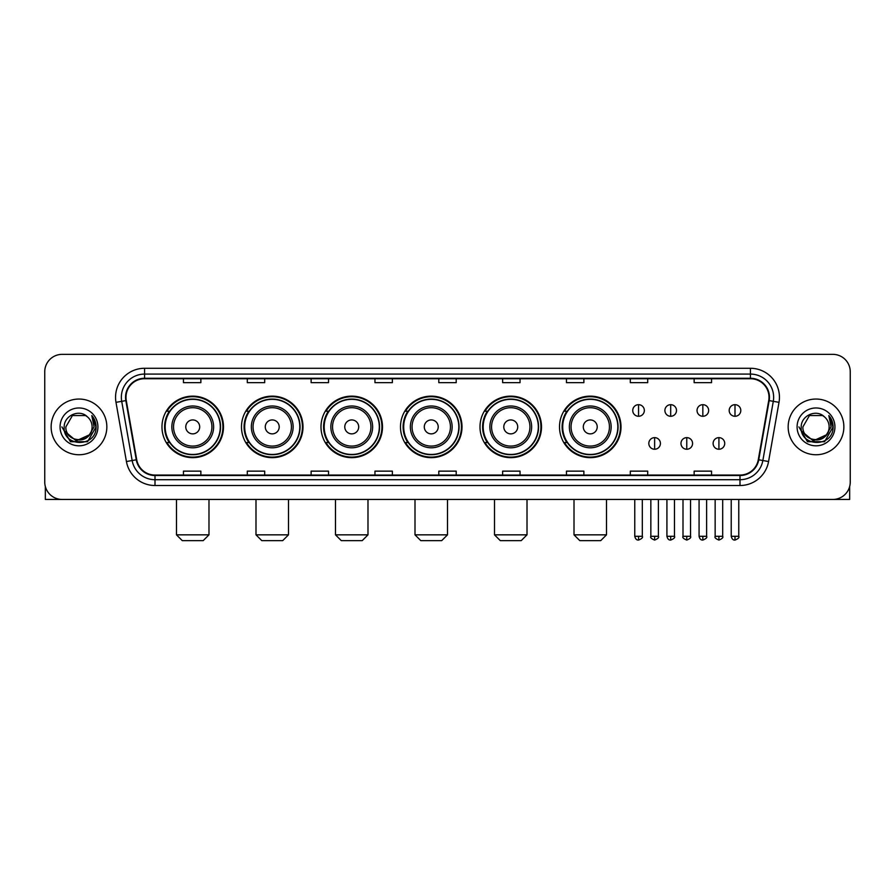 <?xml version="1.0" encoding="UTF-8"?>
<svg xmlns="http://www.w3.org/2000/svg" width="895" height="895" viewBox="0 0 895 895"><rect width="100%" height="100%" fill="white"/><g stroke="black" fill="none" stroke-linecap="round" stroke-linejoin="round"><path stroke-width="1.34" d="M559.509 426.904A30.754 30.754 0 0 0 590.264 457.658A30.754 30.754 0 0 0 621.018 426.904A30.754 30.754 0 0 0 590.264 396.138A30.754 30.754 0 0 0 559.509 426.904M480 426.904A30.754 30.754 0 0 0 510.754 457.658A30.754 30.754 0 0 0 541.509 426.904A30.754 30.754 0 0 0 510.754 396.138A30.754 30.754 0 0 0 480 426.904M400.49 426.904A30.754 30.754 0 0 0 431.256 457.658A30.754 30.754 0 0 0 462.01 426.904A30.754 30.754 0 0 0 431.256 396.138A30.754 30.754 0 0 0 400.49 426.904M320.992 426.904A30.754 30.754 0 0 0 351.746 457.658A30.754 30.754 0 0 0 382.501 426.904A30.754 30.754 0 0 0 351.746 396.138A30.754 30.754 0 0 0 320.992 426.904M241.482 426.904A30.754 30.754 0 0 0 272.237 457.658A30.754 30.754 0 0 0 303.002 426.904A30.754 30.754 0 0 0 272.237 396.138A30.754 30.754 0 0 0 241.482 426.904M161.973 426.904A30.754 30.754 0 0 0 192.738 457.658A30.754 30.754 0 0 0 223.493 426.904A30.754 30.754 0 0 0 192.738 396.138A30.754 30.754 0 0 0 161.973 426.904M169.356 442.566A28.148 28.148 0 0 1 169.356 411.23M248.855 442.566A28.148 28.148 0 0 1 248.855 411.23M328.364 442.566A28.148 28.148 0 0 1 328.364 411.23M407.874 442.566A28.148 28.148 0 0 1 407.874 411.23M487.372 442.566A28.148 28.148 0 0 1 487.372 411.23M566.882 442.566A28.148 28.148 0 0 1 566.882 411.23M44.75 371.772L44.75 482.025A17.408 17.408 0 0 0 62.158 499.444L832.842 499.444A17.408 17.408 0 0 0 850.25 482.025L850.25 371.772A17.408 17.408 0 0 0 832.842 354.353L62.158 354.353A17.408 17.408 0 0 0 44.75 371.772L44.75 482.025M51.138 426.904A27.857 27.857 0 0 0 78.995 454.75A27.857 27.857 0 0 0 106.841 426.904A27.857 27.857 0 0 0 78.995 399.047A27.857 27.857 0 0 0 51.138 426.904A27.857 27.857 0 0 0 78.995 454.75A27.857 27.857 0 0 0 106.841 426.904A27.857 27.857 0 0 0 78.995 399.047A27.857 27.857 0 0 0 51.138 426.904M788.159 426.904A27.857 27.857 0 0 0 816.005 454.75A27.857 27.857 0 0 0 843.862 426.904A27.857 27.857 0 0 0 816.005 399.047A27.857 27.857 0 0 0 788.159 426.904A27.857 27.857 0 0 0 816.005 454.75A27.857 27.857 0 0 0 843.862 426.904A27.857 27.857 0 0 0 816.005 399.047A27.857 27.857 0 0 0 788.159 426.904M125.994 397.302A18.571 18.571 0 0 1 144.565 378.73L750.435 378.73A18.571 18.571 0 0 1 768.727 400.524L758.289 459.717A18.571 18.571 0 0 1 739.997 475.066L155.003 475.066A18.571 18.571 0 0 1 136.711 459.717L126.273 400.524A18.571 18.571 0 0 1 125.994 397.302M125.535 397.302A19.03 19.03 0 0 0 125.826 400.602L136.264 459.795A19.03 19.03 0 0 0 155.003 475.525L739.997 475.525A19.03 19.03 0 0 0 758.736 459.795L769.174 400.602A19.03 19.03 0 0 0 750.435 378.272L144.565 378.272A19.03 19.03 0 0 0 125.535 397.302M115.992 402.336A29.02 29.02 0 0 1 144.565 368.281L750.435 368.281A29.02 29.02 0 0 1 779.008 402.336L768.57 461.529A29.02 29.02 0 0 1 739.997 485.515L155.003 485.515A29.02 29.02 0 0 1 126.43 461.529L115.992 402.336L121.709 401.329A23.214 23.214 0 0 1 144.565 374.088L750.435 374.088A23.214 23.214 0 0 1 773.291 401.329L762.853 460.522A23.214 23.214 0 0 1 739.997 479.709L155.003 479.709A23.214 23.214 0 0 1 132.147 460.522L121.709 401.329A23.214 23.214 0 0 1 121.351 397.302M832.842 354.353L62.158 354.353M62.158 499.444L832.842 499.444M850.25 482.025L850.25 371.772M758.736 459.795L762.853 460.522L773.291 401.329L779.008 402.336M438.796 378.73L438.796 382.657L456.204 382.657L456.204 378.73M374.96 378.73L374.96 382.657L392.368 382.657L392.368 378.73M311.124 378.73L311.124 382.657L328.532 382.657L328.532 378.73M247.288 378.73L247.288 382.657L264.696 382.657L264.696 378.73M183.453 378.73L183.453 382.657L200.86 382.657L200.86 378.73M502.632 378.73L502.632 382.657L520.04 382.657L520.04 378.73M566.468 378.73L566.468 382.657L583.876 382.657L583.876 378.73M630.304 378.73L630.304 382.657L647.712 382.657L647.712 378.73M694.14 378.73L694.14 382.657L711.547 382.657L711.547 378.73M456.204 475.066L456.204 471.139L438.796 471.139L438.796 475.066M392.368 475.066L392.368 471.139L374.96 471.139L374.96 475.066M328.532 475.066L328.532 471.139L311.124 471.139L311.124 475.066M264.696 475.066L264.696 471.139L247.288 471.139L247.288 475.066M200.86 475.066L200.86 471.139L183.453 471.139L183.453 475.066M520.04 475.066L520.04 471.139L502.632 471.139L502.632 475.066M583.876 475.066L583.876 471.139L566.468 471.139L566.468 475.066M647.712 475.066L647.712 471.139L630.304 471.139L630.304 475.066M711.547 475.066L711.547 471.139L694.14 471.139L694.14 475.066M89.041 435.328C82.083 444.737 65.19 438.718 65.872 426.904C65.066 443.819 92.912 443.819 92.107 426.904C92.912 443.819 65.066 443.819 65.872 426.904L72.428 415.537L85.551 415.537L87.587 416.992C79.532 408.556 64.037 415.504 64.183 426.904C62.706 447.142 95.53 447.679 96.067 427.877L96.089 426.904C96.045 422.597 94.613 418.815 91.805 415.56L94.064 426.904L89.041 435.328A13.112 13.112 0 0 0 92.107 426.904C92.912 443.819 65.066 443.819 65.872 426.904L72.428 415.537M92.107 426.904A13.112 13.112 0 0 0 87.587 416.992M89.88 434.623L76.198 440.832L64.585 431.155M60.066 426.904A18.918 18.918 0 0 0 78.995 445.822A18.918 18.918 0 0 0 97.913 426.904A18.918 18.918 0 0 0 78.995 407.975A18.918 18.918 0 0 0 60.066 426.904M91.805 415.56L96.089 427.396L95.295 421.713L96.089 427.396L95.295 421.713L96.089 427.396L91.928 415.705L96.089 427.396L91.928 415.705L96.089 426.904L87.542 441.716L70.436 441.716L61.889 426.904M91.928 415.705L96.089 427.407M45.332 486.488L45.332 499.444L112.647 499.444M203.176 540.647L182.289 540.647L176.483 534.841L208.982 534.841L203.176 540.647M199.697 426.904A6.959 6.959 0 0 0 192.738 419.934A6.959 6.959 0 0 0 185.768 426.904A6.959 6.959 0 0 0 192.738 433.862A6.959 6.959 0 0 0 199.697 426.904M213.625 426.904A20.887 20.887 0 0 0 192.738 406.006A20.887 20.887 0 0 0 171.84 426.904A20.887 20.887 0 0 0 192.738 447.791A20.887 20.887 0 0 0 213.625 426.904A20.887 20.887 0 0 1 192.738 447.791A20.887 20.887 0 0 1 171.84 426.904M220.304 426.904A27.566 27.566 0 0 0 192.738 399.338A27.566 27.566 0 0 0 165.172 426.904A27.566 27.566 0 0 0 192.738 454.459A27.566 27.566 0 0 0 220.304 426.904M222.911 426.904A30.173 30.173 0 0 1 166.94 442.566L169.737 442.566A27.823 27.823 0 0 0 211.142 447.757A27.823 27.823 0 0 0 211.142 406.039A27.823 27.823 0 0 0 169.737 411.23L166.94 411.23A30.173 30.173 0 0 1 222.911 426.904M282.686 540.647L261.799 540.647L255.992 534.841L288.492 534.841L282.686 540.647M279.206 426.904A6.959 6.959 0 0 0 272.237 419.934A6.959 6.959 0 0 0 265.278 426.904A6.959 6.959 0 0 0 272.237 433.862A6.959 6.959 0 0 0 279.206 426.904M293.135 426.904A20.887 20.887 0 0 0 272.237 406.006A20.887 20.887 0 0 0 251.35 426.904A20.887 20.887 0 0 0 272.237 447.791A20.887 20.887 0 0 0 293.135 426.904A20.887 20.887 0 0 1 272.237 447.791A20.887 20.887 0 0 1 251.35 426.904M299.803 426.904A27.566 27.566 0 0 0 272.237 399.338A27.566 27.566 0 0 0 244.671 426.904A27.566 27.566 0 0 0 272.237 454.459A27.566 27.566 0 0 0 299.803 426.904M302.42 426.904A30.173 30.173 0 0 1 246.449 442.566L249.246 442.566A27.823 27.823 0 0 0 290.651 447.757A27.823 27.823 0 0 0 290.651 406.039A27.823 27.823 0 0 0 249.246 411.23L246.449 411.23A30.173 30.173 0 0 1 302.42 426.904M362.195 540.647L341.297 540.647L335.491 534.841L367.99 534.841L362.195 540.647M358.705 426.904A6.959 6.959 0 0 0 351.746 419.934A6.959 6.959 0 0 0 344.776 426.904A6.959 6.959 0 0 0 351.746 433.862A6.959 6.959 0 0 0 358.705 426.904M372.633 426.904A20.887 20.887 0 0 0 351.746 406.006A20.887 20.887 0 0 0 330.848 426.904A20.887 20.887 0 0 0 351.746 447.791A20.887 20.887 0 0 0 372.633 426.904A20.887 20.887 0 0 1 351.746 447.791A20.887 20.887 0 0 1 330.848 426.904M379.312 426.904A27.566 27.566 0 0 0 351.746 399.338A27.566 27.566 0 0 0 324.18 426.904A27.566 27.566 0 0 0 351.746 454.459A27.566 27.566 0 0 0 379.312 426.904M381.919 426.904A30.173 30.173 0 0 1 325.959 442.566L328.756 442.566A27.823 27.823 0 0 0 370.15 447.757A27.823 27.823 0 0 0 370.15 406.039A27.823 27.823 0 0 0 328.756 411.23L325.959 411.23A30.173 30.173 0 0 1 381.919 426.904M441.694 540.647L420.807 540.647L415 534.841L447.5 534.841L441.694 540.647M438.214 426.904A6.959 6.959 0 0 0 431.256 419.934A6.959 6.959 0 0 0 424.286 426.904A6.959 6.959 0 0 0 431.256 433.862A6.959 6.959 0 0 0 438.214 426.904M452.143 426.904A20.887 20.887 0 0 0 431.256 406.006A20.887 20.887 0 0 0 410.357 426.904A20.887 20.887 0 0 0 431.256 447.791A20.887 20.887 0 0 0 452.143 426.904A20.887 20.887 0 0 1 431.256 447.791A20.887 20.887 0 0 1 410.357 426.904M458.822 426.904A27.566 27.566 0 0 0 431.256 399.338A27.566 27.566 0 0 0 403.69 426.904A27.566 27.566 0 0 0 431.256 454.459A27.566 27.566 0 0 0 458.822 426.904M461.428 426.904A30.173 30.173 0 0 1 405.457 442.566L408.254 442.566A27.823 27.823 0 0 0 449.659 447.757A27.823 27.823 0 0 0 449.659 406.039A27.823 27.823 0 0 0 408.254 411.23L405.457 411.23A30.173 30.173 0 0 1 461.428 426.904M521.203 540.647L500.305 540.647L494.51 534.841L527.01 534.841L521.203 540.647M517.724 426.904A6.959 6.959 0 0 0 510.754 419.934A6.959 6.959 0 0 0 503.795 426.904A6.959 6.959 0 0 0 510.754 433.862A6.959 6.959 0 0 0 517.724 426.904M531.652 426.904A20.887 20.887 0 0 0 510.754 406.006A20.887 20.887 0 0 0 489.867 426.904A20.887 20.887 0 0 0 510.754 447.791A20.887 20.887 0 0 0 531.652 426.904A20.887 20.887 0 0 1 510.754 447.791A20.887 20.887 0 0 1 489.867 426.904M538.32 426.904A27.566 27.566 0 0 0 510.754 399.338A27.566 27.566 0 0 0 483.188 426.904A27.566 27.566 0 0 0 510.754 454.459A27.566 27.566 0 0 0 538.32 426.904M540.938 426.904A30.173 30.173 0 0 1 484.967 442.566L487.764 442.566A27.823 27.823 0 0 0 529.169 447.757A27.823 27.823 0 0 0 529.169 406.039A27.823 27.823 0 0 0 487.764 411.23L484.967 411.23A30.173 30.173 0 0 1 540.938 426.904M600.713 540.647L579.815 540.647L574.008 534.841L606.508 534.841L600.713 540.647M597.222 426.904A6.959 6.959 0 0 0 590.264 419.934A6.959 6.959 0 0 0 583.294 426.904A6.959 6.959 0 0 0 590.264 433.862A6.959 6.959 0 0 0 597.222 426.904M611.151 426.904A20.887 20.887 0 0 0 590.264 406.006A20.887 20.887 0 0 0 569.365 426.904A20.887 20.887 0 0 0 590.264 447.791A20.887 20.887 0 0 0 611.151 426.904A20.887 20.887 0 0 1 590.264 447.791A20.887 20.887 0 0 1 569.365 426.904M617.83 426.904A27.566 27.566 0 0 0 590.264 399.338A27.566 27.566 0 0 0 562.698 426.904A27.566 27.566 0 0 0 590.264 454.459A27.566 27.566 0 0 0 617.83 426.904M620.436 426.904A30.173 30.173 0 0 1 564.476 442.566L567.262 442.566A27.823 27.823 0 0 0 608.667 447.757A27.823 27.823 0 0 0 608.667 406.039A27.823 27.823 0 0 0 567.262 411.23L564.476 411.23A30.173 30.173 0 0 1 620.436 426.904M638.549 404.674A5.806 5.806 0 0 0 632.743 410.469A5.806 5.806 0 0 0 638.549 416.276A5.806 5.806 0 0 0 644.344 410.469A5.806 5.806 0 0 0 638.549 404.674L638.549 416.276A5.806 5.806 0 0 0 644.344 410.469A5.806 5.806 0 0 0 638.549 404.674M670.691 404.674A5.806 5.806 0 0 0 664.895 410.469A5.806 5.806 0 0 0 670.691 416.276A5.806 5.806 0 0 0 676.497 410.469A5.806 5.806 0 0 0 670.691 404.674L670.691 416.276A5.806 5.806 0 0 0 676.497 410.469A5.806 5.806 0 0 0 670.691 404.674M702.843 404.674A5.806 5.806 0 0 0 697.037 410.469A5.806 5.806 0 0 0 702.843 416.276A5.806 5.806 0 0 0 708.65 410.469A5.806 5.806 0 0 0 702.843 404.674L702.843 416.276A5.806 5.806 0 0 0 708.65 410.469A5.806 5.806 0 0 0 702.843 404.674M734.996 404.674A5.806 5.806 0 0 0 729.19 410.469A5.806 5.806 0 0 0 734.996 416.276A5.806 5.806 0 0 0 740.803 410.469A5.806 5.806 0 0 0 734.996 404.674L734.996 416.276A5.806 5.806 0 0 0 740.803 410.469A5.806 5.806 0 0 0 734.996 404.674M654.625 437.633A5.806 5.806 0 0 0 648.819 443.439A5.806 5.806 0 0 0 654.625 449.245A5.806 5.806 0 0 0 660.42 443.439A5.806 5.806 0 0 0 654.625 437.633L654.625 449.245A5.806 5.806 0 0 0 660.42 443.439A5.806 5.806 0 0 0 654.625 437.633M686.767 437.633A5.806 5.806 0 0 0 680.972 443.439A5.806 5.806 0 0 0 686.767 449.245A5.806 5.806 0 0 0 692.573 443.439A5.806 5.806 0 0 0 686.767 437.633L686.767 449.245A5.806 5.806 0 0 0 692.573 443.439A5.806 5.806 0 0 0 686.767 437.633M718.92 437.633A5.806 5.806 0 0 0 713.114 443.439A5.806 5.806 0 0 0 718.92 449.245A5.806 5.806 0 0 0 724.726 443.439A5.806 5.806 0 0 0 718.92 437.633L718.92 449.245A5.806 5.806 0 0 0 724.726 443.439A5.806 5.806 0 0 0 718.92 437.633M849.668 486.488L849.668 499.444L782.353 499.444M829.128 426.904C829.933 443.819 802.088 443.819 802.893 426.904L809.449 415.537L822.572 415.537L824.597 416.992C816.553 408.556 801.059 415.504 801.204 426.904C799.727 447.142 832.551 447.679 833.088 427.877L833.111 426.904C833.066 422.597 831.634 418.815 828.826 415.56L831.086 426.904L826.063 435.328A13.112 13.112 0 0 0 829.128 426.904C829.933 443.819 802.088 443.819 802.893 426.904C802.088 443.819 829.933 443.819 829.128 426.904A13.112 13.112 0 0 0 824.597 416.992M826.063 435.328C819.104 444.737 802.211 438.718 802.893 426.904M826.902 434.623L813.219 440.832L801.607 431.155M797.087 426.904A18.918 18.918 0 0 0 816.005 445.822A18.918 18.918 0 0 0 834.934 426.904A18.918 18.918 0 0 0 816.005 407.975A18.918 18.918 0 0 0 797.087 426.904M828.826 415.56L833.111 427.396L832.316 421.713L833.111 427.396L832.316 421.713L833.111 427.396L828.949 415.705L833.111 427.396L828.949 415.705L833.111 426.904L824.563 441.716L807.458 441.716L798.911 426.904M828.949 415.705L833.111 427.407M750.435 368.281L750.435 378.272M121.709 401.329L125.826 400.602M155.003 485.515L155.003 475.525M739.997 475.525L739.997 485.515M126.43 461.529L136.264 459.795M769.174 400.602L773.291 401.329M144.565 368.281L144.565 378.272M762.853 460.522L768.57 461.529M211.925 426.904A19.198 19.198 0 0 0 192.738 407.706A19.198 19.198 0 0 0 173.54 426.904A19.198 19.198 0 0 0 192.738 446.09A19.198 19.198 0 0 0 211.925 426.904M291.434 426.904A19.198 19.198 0 0 0 272.237 407.706A19.198 19.198 0 0 0 253.05 426.904A19.198 19.198 0 0 0 272.237 446.09A19.198 19.198 0 0 0 291.434 426.904M370.933 426.904A19.198 19.198 0 0 0 351.746 407.706A19.198 19.198 0 0 0 332.548 426.904A19.198 19.198 0 0 0 351.746 446.09A19.198 19.198 0 0 0 370.933 426.904M450.442 426.904A19.198 19.198 0 0 0 431.256 407.706A19.198 19.198 0 0 0 412.058 426.904A19.198 19.198 0 0 0 431.256 446.09A19.198 19.198 0 0 0 450.442 426.904M529.952 426.904A19.198 19.198 0 0 0 510.754 407.706A19.198 19.198 0 0 0 491.568 426.904A19.198 19.198 0 0 0 510.754 446.09A19.198 19.198 0 0 0 529.952 426.904M609.45 426.904A19.198 19.198 0 0 0 590.264 407.706A19.198 19.198 0 0 0 571.066 426.904A19.198 19.198 0 0 0 590.264 446.09A19.198 19.198 0 0 0 609.45 426.904M638.549 536.295L634.768 536.295C635.428 538.98 636.692 540.233 638.549 540.065L638.549 536.295L642.319 536.295L642.319 499.444M670.691 536.295L666.92 536.295C667.581 538.98 668.845 540.233 670.691 540.065L670.691 536.295L674.472 536.295L674.472 499.444M702.843 536.295L699.073 536.295C699.733 538.98 700.986 540.233 702.843 540.065L702.843 536.295L706.614 536.295L706.614 499.444M734.996 536.295L731.226 536.295C731.886 538.98 733.139 540.233 734.996 540.065L734.996 536.295L738.767 536.295L738.767 499.444M654.625 536.295L650.844 536.295C650.083 537.492 651.336 538.756 654.625 540.065L654.625 536.295L658.396 536.295L658.396 499.444M686.767 536.295L682.997 536.295C682.236 537.492 683.489 538.756 686.767 540.065L686.767 536.295L690.537 536.295L690.537 499.444M718.92 536.295L715.15 536.295C714.389 537.492 715.642 538.756 718.92 540.065L718.92 536.295L722.69 536.295L722.69 499.444M208.982 499.444L208.982 534.841M176.483 499.444L176.483 534.841M288.492 499.444L288.492 534.841M255.992 499.444L255.992 534.841M367.99 499.444L367.99 534.841M335.491 499.444L335.491 534.841M447.5 499.444L447.5 534.841M415 499.444L415 534.841M527.01 499.444L527.01 534.841M494.51 499.444L494.51 534.841M606.508 499.444L606.508 534.841M574.008 499.444L574.008 534.841M634.768 536.295L634.768 499.444M642.319 536.295C643.08 537.492 641.827 538.756 638.549 540.065M666.92 536.295L666.92 499.444M674.472 536.295C675.233 537.492 673.98 538.756 670.691 540.065M699.073 536.295L699.073 499.444M706.614 536.295C707.386 537.492 706.121 538.756 702.843 540.065M731.226 536.295L731.226 499.444M738.767 536.295C739.538 537.492 738.274 538.756 734.996 540.065M650.844 536.295L650.844 499.444M658.396 536.295C659.156 537.492 657.903 538.756 654.625 540.065M682.997 536.295L682.997 499.444M690.537 536.295C691.309 537.492 690.056 538.756 686.767 540.065M715.15 536.295L715.15 499.444M722.69 536.295C723.462 537.492 722.198 538.756 718.92 540.065"/></g></svg>
